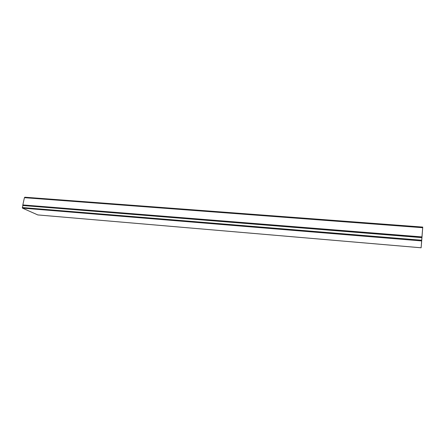 <?xml version="1.0" encoding="UTF-8"?>
<svg xmlns="http://www.w3.org/2000/svg" width="445" height="445" viewBox="0 0 445 445"><rect width="100%" height="100%" fill="white"/><g stroke="black" fill="none" stroke-linecap="round" stroke-linejoin="round"><path stroke-width="0.67" d="M37.697 214.913L421.137 247.782L421.899 237.602L22.817 205.395L22.445 208.121L37.803 214.924M37.73 214.924L421.137 247.787L421.688 240.228L22.267 207.542M421.955 236.912L422.75 227.084L24.875 197.213L24.414 197.686L22.834 204.934L421.955 236.912L421.654 240.606L422.694 227.784L422.099 235.144M421.899 237.602L421.688 240.228M421.421 243.888L422.155 235.149M24.875 197.213L422.75 227.084L421.432 244.133M22.834 204.934L22.873 205.395M421.632 240.929L22.445 208.121M22.712 205.501L421.893 237.636M24.414 197.686L422.7 227.712M421.932 237.196L22.829 205.156M22.817 205.395L421.905 237.491"/></g></svg>
